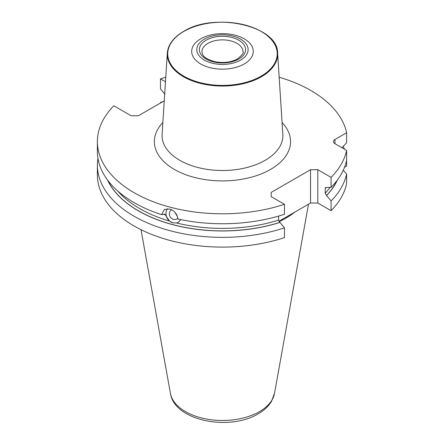 <?xml version="1.0" encoding="UTF-8"?>
<svg xmlns="http://www.w3.org/2000/svg" width="444" height="444" viewBox="0 0 444 444"><rect width="100%" height="100%" fill="white"/><g stroke="black" fill="none" stroke-linecap="round" stroke-linejoin="round"><path stroke-width="0.67" d="M200.699 38.833A30.786 17.777 180 0 1 244.239 38.833A30.786 17.777 180 0 1 244.239 63.969A30.786 17.777 0 0 1 200.699 63.969A30.786 17.777 0 0 1 200.699 38.833M240.609 60.095A25.658 14.813 0 0 0 240.609 39.15A25.658 14.813 0 0 0 204.329 39.15A25.658 14.813 0 0 0 204.329 60.095A25.658 14.813 0 0 0 240.609 60.095M271.179 192.441L271.179 196.631L271.179 192.441L310.55 169.708L310.55 203.019L278.91 221.284M164.252 100.832L138.378 115.767L131.124 115.767L113.842 105.789A125.075 72.211 0 0 0 97.391 141.586A125.075 72.211 0 0 0 284.471 204.301L271.179 196.631M165.473 81.763L160.467 78.871A125.075 72.211 0 0 1 165.767 77.223M342.008 147.758L346.609 142.718L346.609 132.762A125.075 72.211 0 0 0 279.171 77.223M346.609 132.762L334.948 139.494A5.134 2.964 180 0 0 333.444 141.586A5.134 2.964 180 0 0 334.948 143.684L346.609 150.411A125.075 72.211 0 0 1 331.096 177.384L317.804 169.708L310.55 169.708M317.804 169.708L317.804 203.019L310.55 203.019M326.024 187.396A117.061 67.582 180 0 1 325.202 188.278L325.43 187.584L331.096 187.34L331.096 177.384M325.202 188.278L325.202 193.201L326.529 195.432L331.096 200.943L331.096 210.689L317.804 203.019M343.256 170.296L346.609 173.976L346.609 183.722A125.075 72.211 180 0 1 331.096 210.689M346.609 173.976A125.075 72.211 180 0 1 331.096 200.943M331.096 187.34A125.075 72.211 0 0 0 346.609 160.367L346.609 150.411M97.391 165.151A125.075 72.211 180 0 0 284.471 227.866L284.471 237.612A125.075 72.211 180 0 1 97.391 174.897L97.391 165.151A125.075 72.211 180 0 1 97.946 158.347M160.467 103.014L160.467 102.431A125.075 72.211 180 0 1 162.743 101.698M343.256 146.398A125.075 72.211 180 0 1 344.444 149.162M344.55 167.26L346.609 166.067L346.609 160.367M97.391 141.586L97.391 151.543A125.075 72.211 0 0 0 161.605 214.63L164.435 209.413L169.608 209.024C174.442 210.6 177.2 213.925 177.883 219.009A125.075 72.211 0 0 0 284.471 214.258L284.471 204.301M164.946 94.289L160.467 88.828L160.467 78.871M326.618 195.482A118.975 68.692 0 0 0 337.401 180.025M284.471 227.866L279.903 222.35L278.577 220.119A117.061 67.582 180 0 1 176.573 222.977L172.905 222.866L169.48 221.068L165.273 214.852L164.319 214.263L164.796 213.997M107.537 180.025A118.975 68.692 0 0 0 279.992 222.405M160.467 102.431L161.605 102.359M278.577 216.078L278.577 220.119M180.797 219.63L178.288 222.372L176.573 222.977M161.605 214.63L164.319 214.263M294.916 212.043A89.605 51.732 180 0 1 285.831 218.182A89.605 51.732 180 0 1 279.154 221.667M177.844 218.165A5.3 4.729 61.9 0 1 176.723 219.031A5.3 4.729 61.9 0 1 173.46 219.375A5.3 4.729 -118.1 0 1 169.469 214.957A5.3 4.729 -118.1 0 1 171.567 209.773M174.847 212.177L177.65 217.061M167.438 208.719A8.98 8.02 -118.1 0 0 172.927 222.86M238.794 59.046A23.094 13.331 0 0 0 238.794 40.193A23.094 13.331 0 0 0 206.144 40.193A23.094 13.331 0 0 0 206.144 59.046A23.094 13.331 0 0 0 238.794 59.046M183.766 31.457A54.734 31.602 0 0 0 183.766 76.146A54.734 31.602 0 0 0 261.172 76.146A54.734 31.602 180 0 0 261.172 31.457A54.734 31.602 180 0 0 183.766 31.457M277.617 53.014A55.184 31.863 180 0 1 261.488 76.723A55.184 31.863 0 0 1 200.411 83.4A55.184 31.863 0 0 1 167.321 53.014L162.099 134.338A60.412 34.876 0 0 0 198.318 167.599A60.412 34.876 0 0 0 265.185 160.295A60.412 34.876 180 0 0 282.839 134.338L277.617 53.014C278.222 25.946 214.563 11.611 183.555 31.452C173.476 37.401 168.071 44.589 167.321 53.014M282.084 122.583A68.099 39.316 180 0 1 270.624 169.386A68.099 39.316 0 0 1 181.529 173.005A68.099 39.316 0 0 1 162.854 122.583M337.063 180.48A118.853 68.62 180 0 1 326.529 195.432M279.903 222.35A118.853 68.62 180 0 1 107.875 180.48M330.081 187.407A117.061 67.582 180 0 1 325.202 193.201M169.48 221.068A117.061 67.582 180 0 1 117.827 191.098M165.273 214.852A117.061 67.582 180 0 1 163.83 214.374M334.948 143.684L334.948 139.494M170.424 393.39C174.564 421.173 229.837 431.185 258.186 413.841C264.03 410.495 268.459 406.343 271.478 401.393L274.514 393.39A52.325 30.209 180 0 1 259.468 411.632A52.325 30.209 180 0 1 204.967 418.742A52.325 30.209 180 0 1 170.424 393.39L141.02 229.698M201.942 51.715A20.524 11.849 180 0 1 207.953 43.334A20.524 11.849 0 0 1 230.325 40.77A20.524 11.849 0 0 1 242.996 51.715C244.045 52.636 242.219 55.034 237.512 58.919C230.819 62.454 223.082 63.331 214.302 61.555C202.203 57.764 202.614 54.479 201.942 51.715M274.514 393.39L308.497 204.207"/></g></svg>
